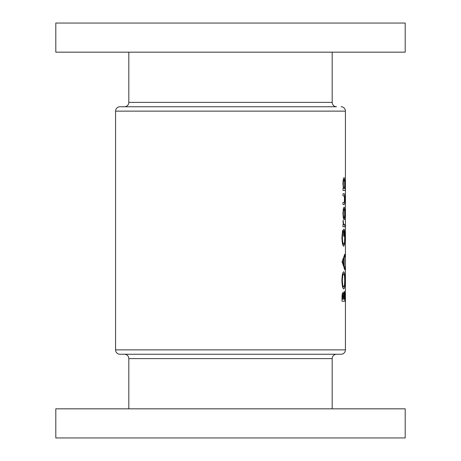<?xml version="1.0" encoding="UTF-8"?>
<svg xmlns="http://www.w3.org/2000/svg" width="461" height="461" viewBox="0 0 461 461"><rect width="100%" height="100%" fill="white"/><g stroke="black" fill="none" stroke-linecap="round" stroke-linejoin="round"><path stroke-width="0.69" d="M341.065 106.756A4.368 4.368 0 0 1 345.433 111.124L115.567 111.124A4.368 4.368 0 0 1 119.935 106.756L336.553 106.756A4.368 4.368 0 0 1 332.185 102.388L332.185 52.168M336.553 106.756L124.447 106.756A4.368 4.368 0 0 0 128.815 102.388L128.815 52.168M55.804 52.168L55.804 23.05L405.196 23.05L405.196 52.168L55.804 52.168M332.185 408.832L332.185 358.612A4.368 4.368 0 0 1 336.553 354.244L124.447 354.244A4.368 4.368 0 0 1 128.815 358.612L128.815 408.832M341.065 354.244L119.935 354.244A4.368 4.368 0 0 1 115.567 349.876L345.433 349.876A4.368 4.368 0 0 1 341.065 354.244M405.196 408.832L55.804 408.832L55.804 437.95L405.196 437.95L405.196 408.832M342.926 213.581L343.33 218.237L344.073 219.914C344.609 219.557 344.868 217.448 344.863 213.581C344.88 209.674 344.615 207.496 344.073 207.052L343.33 208.793L342.926 213.581L343.307 213.587C343.376 210.879 343.629 209.392 344.079 209.127C344.459 209.386 344.655 210.873 344.661 213.587L344.863 213.581M342.972 190.462L345.203 190.462L345.203 188.388L344.609 188.388L344.863 184.072C344.874 180.17 344.603 178.015 344.067 177.6C343.41 178.038 343.03 180.211 342.926 184.118L343.399 188.388L342.972 188.388L342.972 190.462L345.203 190.462M342.972 226.76L344.845 226.76L344.845 224.686L343.739 224.426L343.042 220.329L343.318 224.686L342.972 224.686L342.972 226.76L344.845 226.76M342.016 261.704L344.845 269.898L344.845 267.795L344.194 265.34L344.194 258.719L344.845 256.264L344.845 254.132L342.016 261.704M342.016 301.217L344.845 301.217L344.845 296.728C344.863 293.519 344.667 291.692 344.263 291.26L343.595 294.36L342.949 292.505C342.304 292.977 341.993 294.786 342.016 297.927L342.016 301.217L344.845 301.217M341.912 280.576C342.12 285.762 342.73 288.563 343.739 288.978C344.528 288.511 344.909 285.67 344.886 280.449C344.914 275.165 344.528 272.267 343.727 271.765C342.696 272.261 342.091 275.194 341.912 280.576M342.673 230.074L341.912 237.571C342.091 242.884 342.696 245.776 343.727 246.255L344.546 244.267L344.886 237.271C344.92 231.992 344.54 229.244 343.727 229.036L343.727 236.297L344.039 236.297L344.039 231.111C344.476 231.906 344.695 233.917 344.684 237.156C344.695 241.374 344.373 243.719 343.716 244.18C342.961 243.823 342.511 241.633 342.367 237.605L342.972 231.647L342.673 230.074M342.972 204.563L344.027 204.563C344.586 204.822 344.863 203.059 344.863 199.267C344.874 195.429 344.598 193.603 344.044 193.781L342.972 193.781L342.972 195.856L344.407 196.069L344.396 202.293L342.972 202.494L342.972 204.563L344.027 204.563M115.567 111.124L115.567 349.876M345.433 111.124L345.433 349.876M342.2 294.36L343.595 294.36M342.465 299.143L342.944 294.579C343.353 295.034 343.526 296.383 343.462 298.619L343.462 299.143L342.016 299.143M342.016 297.662L342.465 297.662M342.166 294.579L342.944 294.579M343.797 299.143L344.269 293.334L344.638 299.143L343.462 299.143M343.37 295.772L343.831 295.772M343.67 293.334L344.269 293.334M342.367 280.507C342.506 276.421 342.955 274.203 343.727 273.84C344.367 274.162 344.684 276.387 344.684 280.507C344.678 284.477 344.361 286.609 343.739 286.903C342.978 286.638 342.523 284.506 342.367 280.507L341.912 280.507M342.615 273.84L343.727 273.84M342.604 286.903L343.739 286.903M344.286 256.264L344.845 256.264M343.416 258.719L344.194 258.719M343.422 265.34L344.194 265.34M344.292 267.795L344.845 267.795M342.84 262.027L343.906 259.485L343.906 264.545L342.84 262.027L342.016 262.027M343.093 259.485L343.906 259.485M343.088 264.545L343.906 264.545M342.373 231.647L342.972 231.647M341.912 237.605L342.367 237.605M342.604 244.18L343.716 244.18M343.727 231.111L344.039 231.111M343.727 236.297L344.039 236.297M342.627 244.267L344.546 244.267M342.949 221.309L343.347 221.309M342.926 222.317L343.307 222.317M343.163 224.426L343.739 224.426M343.318 224.686L344.35 224.686L343.318 224.686M342.926 184.141L343.307 184.141C343.37 181.45 343.624 179.957 344.067 179.675C344.453 179.951 344.649 181.432 344.661 184.118C344.649 186.768 344.453 188.192 344.073 188.388L344.609 188.388M343.266 179.675L344.067 179.675M343.399 188.388L344.073 188.388C343.635 188.221 343.376 186.809 343.307 184.141M342.972 193.781L344.044 193.781M343.266 209.127L344.079 209.127M344.661 213.587C344.649 216.209 344.453 217.627 344.079 217.84C343.641 217.65 343.387 216.232 343.307 213.587M343.255 217.84L344.079 217.84M332.185 358.612L128.815 358.612M128.815 102.388L332.185 102.388M343.462 298.63L343.797 298.63"/></g></svg>
